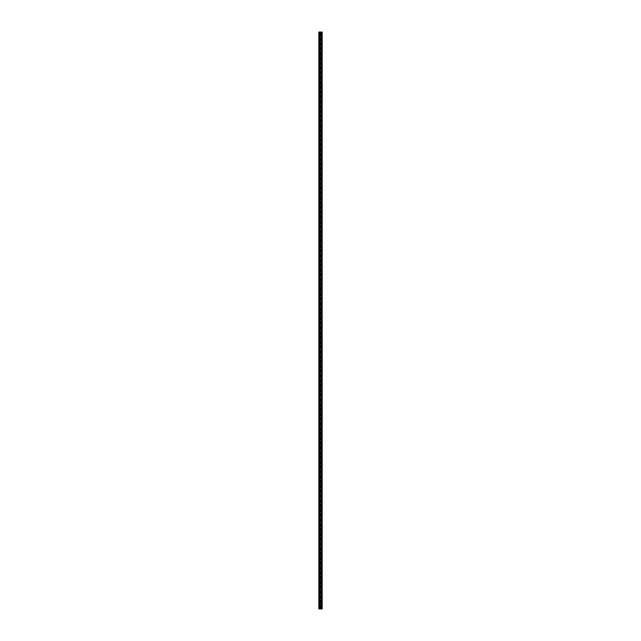 <?xml version="1.0" encoding="UTF-8"?>
<svg xmlns="http://www.w3.org/2000/svg" width="641" height="641" viewBox="0 0 641 641"><rect width="100%" height="100%" fill="white"/><g stroke="black" fill="none" stroke-linecap="round" stroke-linejoin="round"><path stroke-width="0.96" d="M321.293 608.95L318.825 608.95L318.817 32.05L322.183 32.05L322.175 608.95L321.293 608.95L321.293 32.05M318.954 40.255L318.954 41.369L318.962 40.255M318.873 41.369L318.873 40.255L318.865 41.369M318.825 608.95L318.825 32.05M320.909 37.891A0.409 0.409 0 0 0 320.5 37.482A0.409 0.409 0 0 0 320.091 37.891L320.091 40.631A0.409 0.409 0 0 0 320.5 41.04A0.409 0.409 0 0 0 320.909 40.631L320.909 37.891M320.909 33.084A0.409 0.409 0 0 0 320.5 32.675A0.409 0.409 0 0 0 320.091 33.084L320.091 35.824A0.409 0.409 0 0 0 320.5 36.233A0.409 0.409 0 0 0 320.909 35.824L320.909 33.084M320.909 42.699A0.409 0.409 0 0 0 320.5 42.29A0.409 0.409 0 0 0 320.091 42.699L320.091 45.439A0.409 0.409 0 0 0 320.5 45.848A0.409 0.409 0 0 0 320.909 45.439L320.909 42.699M320.909 47.506A0.409 0.409 0 0 0 320.5 47.097A0.409 0.409 0 0 0 320.091 47.506L320.091 50.246A0.409 0.409 0 0 0 320.5 50.655A0.409 0.409 0 0 0 320.909 50.246L320.909 47.506M320.909 52.314A0.409 0.409 0 0 0 320.5 51.905A0.409 0.409 0 0 0 320.091 52.314L320.091 55.054A0.409 0.409 0 0 0 320.5 55.463A0.409 0.409 0 0 0 320.909 55.054L320.909 52.314M320.909 57.121A0.409 0.409 0 0 0 320.5 56.712A0.409 0.409 0 0 0 320.091 57.121L320.091 59.861A0.409 0.409 0 0 0 320.5 60.27A0.409 0.409 0 0 0 320.909 59.861L320.909 57.121M320.909 61.929A0.409 0.409 0 0 0 320.5 61.52A0.409 0.409 0 0 0 320.091 61.929L320.091 64.669A0.409 0.409 0 0 0 320.5 65.078A0.409 0.409 0 0 0 320.909 64.669L320.909 61.929M320.909 66.736A0.409 0.409 0 0 0 320.5 66.327A0.409 0.409 0 0 0 320.091 66.736L320.091 69.476A0.409 0.409 0 0 0 320.5 69.885A0.409 0.409 0 0 0 320.909 69.476L320.909 66.736M320.909 71.544A0.409 0.409 0 0 0 320.5 71.135A0.409 0.409 0 0 0 320.091 71.544L320.091 74.284A0.409 0.409 0 0 0 320.5 74.693A0.409 0.409 0 0 0 320.909 74.284L320.909 71.544M320.909 76.351A0.409 0.409 0 0 0 320.5 75.942A0.409 0.409 0 0 0 320.091 76.351L320.091 79.091A0.409 0.409 0 0 0 320.5 79.5A0.409 0.409 0 0 0 320.909 79.091L320.909 76.351M320.909 81.159A0.409 0.409 0 0 0 320.5 80.75A0.409 0.409 0 0 0 320.091 81.159L320.091 83.899A0.409 0.409 0 0 0 320.5 84.308A0.409 0.409 0 0 0 320.909 83.899L320.909 81.159M320.909 85.966A0.409 0.409 0 0 0 320.5 85.557A0.409 0.409 0 0 0 320.091 85.966L320.091 88.706A0.409 0.409 0 0 0 320.5 89.115A0.409 0.409 0 0 0 320.909 88.706L320.909 85.966M320.909 90.774A0.409 0.409 0 0 0 320.5 90.365A0.409 0.409 0 0 0 320.091 90.774L320.091 93.514A0.409 0.409 0 0 0 320.5 93.923A0.409 0.409 0 0 0 320.909 93.514L320.909 90.774M320.909 95.581A0.409 0.409 0 0 0 320.5 95.172A0.409 0.409 0 0 0 320.091 95.581L320.091 98.321A0.409 0.409 0 0 0 320.5 98.73A0.409 0.409 0 0 0 320.909 98.321L320.909 95.581M320.909 100.389A0.409 0.409 0 0 0 320.5 99.98A0.409 0.409 0 0 0 320.091 100.389L320.091 103.129A0.409 0.409 0 0 0 320.5 103.538A0.409 0.409 0 0 0 320.909 103.129L320.909 100.389M320.909 105.196A0.409 0.409 0 0 0 320.5 104.787A0.409 0.409 0 0 0 320.091 105.196L320.091 107.936A0.409 0.409 0 0 0 320.5 108.345A0.409 0.409 0 0 0 320.909 107.936L320.909 105.196M320.909 110.004A0.409 0.409 0 0 0 320.5 109.595A0.409 0.409 0 0 0 320.091 110.004L320.091 112.744A0.409 0.409 0 0 0 320.5 113.153A0.409 0.409 0 0 0 320.909 112.744L320.909 110.004M320.909 114.811A0.409 0.409 0 0 0 320.5 114.402A0.409 0.409 0 0 0 320.091 114.811L320.091 117.551A0.409 0.409 0 0 0 320.5 117.96A0.409 0.409 0 0 0 320.909 117.551L320.909 114.811M320.909 119.619A0.409 0.409 0 0 0 320.5 119.21A0.409 0.409 0 0 0 320.091 119.619L320.091 122.359A0.409 0.409 0 0 0 320.5 122.768A0.409 0.409 0 0 0 320.909 122.359L320.909 119.619M320.909 124.426A0.409 0.409 0 0 0 320.5 124.017A0.409 0.409 0 0 0 320.091 124.426L320.091 127.166A0.409 0.409 0 0 0 320.5 127.575A0.409 0.409 0 0 0 320.909 127.166L320.909 124.426M320.909 129.234A0.409 0.409 0 0 0 320.5 128.825A0.409 0.409 0 0 0 320.091 129.234L320.091 131.974A0.409 0.409 0 0 0 320.5 132.383A0.409 0.409 0 0 0 320.909 131.974L320.909 129.234M320.909 134.041A0.409 0.409 0 0 0 320.5 133.632A0.409 0.409 0 0 0 320.091 134.041L320.091 136.781A0.409 0.409 0 0 0 320.5 137.19A0.409 0.409 0 0 0 320.909 136.781L320.909 134.041M320.909 138.849A0.409 0.409 0 0 0 320.5 138.44A0.409 0.409 0 0 0 320.091 138.849L320.091 141.589A0.409 0.409 0 0 0 320.5 141.998A0.409 0.409 0 0 0 320.909 141.589L320.909 138.849M320.909 143.656A0.409 0.409 0 0 0 320.5 143.247A0.409 0.409 0 0 0 320.091 143.656L320.091 146.396A0.409 0.409 0 0 0 320.5 146.805A0.409 0.409 0 0 0 320.909 146.396L320.909 143.656M320.909 148.464A0.409 0.409 0 0 0 320.5 148.055A0.409 0.409 0 0 0 320.091 148.464L320.091 151.204A0.409 0.409 0 0 0 320.5 151.613A0.409 0.409 0 0 0 320.909 151.204L320.909 148.464M320.909 153.271A0.409 0.409 0 0 0 320.5 152.862A0.409 0.409 0 0 0 320.091 153.271L320.091 156.011A0.409 0.409 0 0 0 320.5 156.42A0.409 0.409 0 0 0 320.909 156.011L320.909 153.271M320.909 158.079A0.409 0.409 0 0 0 320.5 157.67A0.409 0.409 0 0 0 320.091 158.079L320.091 160.819A0.409 0.409 0 0 0 320.5 161.228A0.409 0.409 0 0 0 320.909 160.819L320.909 158.079M320.909 162.886A0.409 0.409 0 0 0 320.5 162.477A0.409 0.409 0 0 0 320.091 162.886L320.091 165.626A0.409 0.409 0 0 0 320.5 166.035A0.409 0.409 0 0 0 320.909 165.626L320.909 162.886M320.909 167.694A0.409 0.409 0 0 0 320.5 167.285A0.409 0.409 0 0 0 320.091 167.694L320.091 170.434A0.409 0.409 0 0 0 320.5 170.843A0.409 0.409 0 0 0 320.909 170.434L320.909 167.694M320.909 172.501A0.409 0.409 0 0 0 320.5 172.092A0.409 0.409 0 0 0 320.091 172.501L320.091 175.241A0.409 0.409 0 0 0 320.5 175.65A0.409 0.409 0 0 0 320.909 175.241L320.909 172.501M320.909 177.309A0.409 0.409 0 0 0 320.5 176.9A0.409 0.409 0 0 0 320.091 177.309L320.091 180.049A0.409 0.409 0 0 0 320.5 180.458A0.409 0.409 0 0 0 320.909 180.049L320.909 177.309M320.909 182.116A0.409 0.409 0 0 0 320.5 181.707A0.409 0.409 0 0 0 320.091 182.116L320.091 184.856A0.409 0.409 0 0 0 320.5 185.265A0.409 0.409 0 0 0 320.909 184.856L320.909 182.116M320.909 186.924A0.409 0.409 0 0 0 320.5 186.515A0.409 0.409 0 0 0 320.091 186.924L320.091 189.664A0.409 0.409 0 0 0 320.5 190.073A0.409 0.409 0 0 0 320.909 189.664L320.909 186.924M320.909 191.731A0.409 0.409 0 0 0 320.5 191.322A0.409 0.409 0 0 0 320.091 191.731L320.091 194.471A0.409 0.409 0 0 0 320.5 194.88A0.409 0.409 0 0 0 320.909 194.471L320.909 191.731M320.909 196.539A0.409 0.409 0 0 0 320.5 196.13A0.409 0.409 0 0 0 320.091 196.539L320.091 199.279A0.409 0.409 0 0 0 320.5 199.688A0.409 0.409 0 0 0 320.909 199.279L320.909 196.539M320.909 201.346A0.409 0.409 0 0 0 320.5 200.937A0.409 0.409 0 0 0 320.091 201.346L320.091 204.086A0.409 0.409 0 0 0 320.5 204.495A0.409 0.409 0 0 0 320.909 204.086L320.909 201.346M320.909 206.154A0.409 0.409 0 0 0 320.5 205.745A0.409 0.409 0 0 0 320.091 206.154L320.091 208.894A0.409 0.409 0 0 0 320.5 209.303A0.409 0.409 0 0 0 320.909 208.894L320.909 206.154M320.909 210.961A0.409 0.409 0 0 0 320.5 210.552A0.409 0.409 0 0 0 320.091 210.961L320.091 213.701A0.409 0.409 0 0 0 320.5 214.11A0.409 0.409 0 0 0 320.909 213.701L320.909 210.961M320.909 215.769A0.409 0.409 0 0 0 320.5 215.36A0.409 0.409 0 0 0 320.091 215.769L320.091 218.509A0.409 0.409 0 0 0 320.5 218.918A0.409 0.409 0 0 0 320.909 218.509L320.909 215.769M320.909 220.576A0.409 0.409 0 0 0 320.5 220.167A0.409 0.409 0 0 0 320.091 220.576L320.091 223.316A0.409 0.409 0 0 0 320.5 223.725A0.409 0.409 0 0 0 320.909 223.316L320.909 220.576M320.909 225.384A0.409 0.409 0 0 0 320.5 224.975A0.409 0.409 0 0 0 320.091 225.384L320.091 228.124A0.409 0.409 0 0 0 320.5 228.533A0.409 0.409 0 0 0 320.909 228.124L320.909 225.384M320.909 230.191A0.409 0.409 0 0 0 320.5 229.782A0.409 0.409 0 0 0 320.091 230.191L320.091 232.931A0.409 0.409 0 0 0 320.5 233.34A0.409 0.409 0 0 0 320.909 232.931L320.909 230.191M320.909 234.999A0.409 0.409 0 0 0 320.5 234.59A0.409 0.409 0 0 0 320.091 234.999L320.091 237.739A0.409 0.409 0 0 0 320.5 238.148A0.409 0.409 0 0 0 320.909 237.739L320.909 234.999M320.909 239.806A0.409 0.409 0 0 0 320.5 239.397A0.409 0.409 0 0 0 320.091 239.806L320.091 242.546A0.409 0.409 0 0 0 320.5 242.955A0.409 0.409 0 0 0 320.909 242.546L320.909 239.806M320.909 244.614A0.409 0.409 0 0 0 320.5 244.205A0.409 0.409 0 0 0 320.091 244.614L320.091 247.354A0.409 0.409 0 0 0 320.5 247.763A0.409 0.409 0 0 0 320.909 247.354L320.909 244.614M320.909 249.421A0.409 0.409 0 0 0 320.5 249.012A0.409 0.409 0 0 0 320.091 249.421L320.091 252.161A0.409 0.409 0 0 0 320.5 252.57A0.409 0.409 0 0 0 320.909 252.161L320.909 249.421M320.909 254.229A0.409 0.409 0 0 0 320.5 253.82A0.409 0.409 0 0 0 320.091 254.229L320.091 256.969A0.409 0.409 0 0 0 320.5 257.378A0.409 0.409 0 0 0 320.909 256.969L320.909 254.229M320.909 259.036A0.409 0.409 0 0 0 320.5 258.627A0.409 0.409 0 0 0 320.091 259.036L320.091 261.776A0.409 0.409 0 0 0 320.5 262.185A0.409 0.409 0 0 0 320.909 261.776L320.909 259.036M320.909 263.844A0.409 0.409 0 0 0 320.5 263.435A0.409 0.409 0 0 0 320.091 263.844L320.091 266.584A0.409 0.409 0 0 0 320.5 266.993A0.409 0.409 0 0 0 320.909 266.584L320.909 263.844M320.909 268.651A0.409 0.409 0 0 0 320.5 268.242A0.409 0.409 0 0 0 320.091 268.651L320.091 271.391A0.409 0.409 0 0 0 320.5 271.8A0.409 0.409 0 0 0 320.909 271.391L320.909 268.651M320.909 273.459A0.409 0.409 0 0 0 320.5 273.05A0.409 0.409 0 0 0 320.091 273.459L320.091 276.199A0.409 0.409 0 0 0 320.5 276.608A0.409 0.409 0 0 0 320.909 276.199L320.909 273.459M320.909 278.266A0.409 0.409 0 0 0 320.5 277.857A0.409 0.409 0 0 0 320.091 278.266L320.091 281.006A0.409 0.409 0 0 0 320.5 281.415A0.409 0.409 0 0 0 320.909 281.006L320.909 278.266M320.909 283.074A0.409 0.409 0 0 0 320.5 282.665A0.409 0.409 0 0 0 320.091 283.074L320.091 285.814A0.409 0.409 0 0 0 320.5 286.223A0.409 0.409 0 0 0 320.909 285.814L320.909 283.074M320.909 287.881A0.409 0.409 0 0 0 320.5 287.472A0.409 0.409 0 0 0 320.091 287.881L320.091 290.621A0.409 0.409 0 0 0 320.5 291.03A0.409 0.409 0 0 0 320.909 290.621L320.909 287.881M320.909 292.689A0.409 0.409 0 0 0 320.5 292.28A0.409 0.409 0 0 0 320.091 292.689L320.091 295.429A0.409 0.409 0 0 0 320.5 295.838A0.409 0.409 0 0 0 320.909 295.429L320.909 292.689M320.909 297.496A0.409 0.409 0 0 0 320.5 297.087A0.409 0.409 0 0 0 320.091 297.496L320.091 300.236A0.409 0.409 0 0 0 320.5 300.645A0.409 0.409 0 0 0 320.909 300.236L320.909 297.496M320.909 302.304A0.409 0.409 0 0 0 320.5 301.895A0.409 0.409 0 0 0 320.091 302.304L320.091 305.044A0.409 0.409 0 0 0 320.5 305.453A0.409 0.409 0 0 0 320.909 305.044L320.909 302.304M320.909 307.111A0.409 0.409 0 0 0 320.5 306.702A0.409 0.409 0 0 0 320.091 307.111L320.091 309.851A0.409 0.409 0 0 0 320.5 310.26A0.409 0.409 0 0 0 320.909 309.851L320.909 307.111M320.909 311.919A0.409 0.409 0 0 0 320.5 311.51A0.409 0.409 0 0 0 320.091 311.919L320.091 314.659A0.409 0.409 0 0 0 320.5 315.068A0.409 0.409 0 0 0 320.909 314.659L320.909 311.919M320.909 316.726A0.409 0.409 0 0 0 320.5 316.317A0.409 0.409 0 0 0 320.091 316.726L320.091 319.466A0.409 0.409 0 0 0 320.5 319.875A0.409 0.409 0 0 0 320.909 319.466L320.909 316.726M320.909 321.534A0.409 0.409 0 0 0 320.5 321.125A0.409 0.409 0 0 0 320.091 321.534L320.091 324.274A0.409 0.409 0 0 0 320.5 324.683A0.409 0.409 0 0 0 320.909 324.274L320.909 321.534M320.909 326.341A0.409 0.409 0 0 0 320.5 325.932A0.409 0.409 0 0 0 320.091 326.341L320.091 329.081A0.409 0.409 0 0 0 320.5 329.49A0.409 0.409 0 0 0 320.909 329.081L320.909 326.341M320.909 331.149A0.409 0.409 0 0 0 320.5 330.74A0.409 0.409 0 0 0 320.091 331.149L320.091 333.889A0.409 0.409 0 0 0 320.5 334.298A0.409 0.409 0 0 0 320.909 333.889L320.909 331.149M320.909 335.956A0.409 0.409 0 0 0 320.5 335.547A0.409 0.409 0 0 0 320.091 335.956L320.091 338.696A0.409 0.409 0 0 0 320.5 339.105A0.409 0.409 0 0 0 320.909 338.696L320.909 335.956M320.909 340.764A0.409 0.409 0 0 0 320.5 340.355A0.409 0.409 0 0 0 320.091 340.764L320.091 343.504A0.409 0.409 0 0 0 320.5 343.913A0.409 0.409 0 0 0 320.909 343.504L320.909 340.764M320.909 345.571A0.409 0.409 0 0 0 320.5 345.162A0.409 0.409 0 0 0 320.091 345.571L320.091 348.311A0.409 0.409 0 0 0 320.5 348.72A0.409 0.409 0 0 0 320.909 348.311L320.909 345.571M320.909 350.379A0.409 0.409 0 0 0 320.5 349.97A0.409 0.409 0 0 0 320.091 350.379L320.091 353.119A0.409 0.409 0 0 0 320.5 353.528A0.409 0.409 0 0 0 320.909 353.119L320.909 350.379M320.909 355.186A0.409 0.409 0 0 0 320.5 354.777A0.409 0.409 0 0 0 320.091 355.186L320.091 357.926A0.409 0.409 0 0 0 320.5 358.335A0.409 0.409 0 0 0 320.909 357.926L320.909 355.186M320.909 359.994A0.409 0.409 0 0 0 320.5 359.585A0.409 0.409 0 0 0 320.091 359.994L320.091 362.734A0.409 0.409 0 0 0 320.5 363.143A0.409 0.409 0 0 0 320.909 362.734L320.909 359.994M320.909 364.801A0.409 0.409 0 0 0 320.5 364.392A0.409 0.409 0 0 0 320.091 364.801L320.091 367.541A0.409 0.409 0 0 0 320.5 367.95A0.409 0.409 0 0 0 320.909 367.541L320.909 364.801M320.909 369.609A0.409 0.409 0 0 0 320.5 369.2A0.409 0.409 0 0 0 320.091 369.609L320.091 372.349A0.409 0.409 0 0 0 320.5 372.758A0.409 0.409 0 0 0 320.909 372.349L320.909 369.609M320.909 374.416A0.409 0.409 0 0 0 320.5 374.007A0.409 0.409 0 0 0 320.091 374.416L320.091 377.156A0.409 0.409 0 0 0 320.5 377.565A0.409 0.409 0 0 0 320.909 377.156L320.909 374.416M320.909 379.224A0.409 0.409 0 0 0 320.5 378.815A0.409 0.409 0 0 0 320.091 379.224L320.091 381.964A0.409 0.409 0 0 0 320.5 382.373A0.409 0.409 0 0 0 320.909 381.964L320.909 379.224M320.909 384.031A0.409 0.409 0 0 0 320.5 383.622A0.409 0.409 0 0 0 320.091 384.031L320.091 386.771A0.409 0.409 0 0 0 320.5 387.18A0.409 0.409 0 0 0 320.909 386.771L320.909 384.031M320.909 388.839A0.409 0.409 0 0 0 320.5 388.43A0.409 0.409 0 0 0 320.091 388.839L320.091 391.579A0.409 0.409 0 0 0 320.5 391.988A0.409 0.409 0 0 0 320.909 391.579L320.909 388.839M320.909 393.646A0.409 0.409 0 0 0 320.5 393.237A0.409 0.409 0 0 0 320.091 393.646L320.091 396.386A0.409 0.409 0 0 0 320.5 396.795A0.409 0.409 0 0 0 320.909 396.386L320.909 393.646M320.909 398.454A0.409 0.409 0 0 0 320.5 398.045A0.409 0.409 0 0 0 320.091 398.454L320.091 401.194A0.409 0.409 0 0 0 320.5 401.603A0.409 0.409 0 0 0 320.909 401.194L320.909 398.454M320.909 403.261A0.409 0.409 0 0 0 320.5 402.852A0.409 0.409 0 0 0 320.091 403.261L320.091 406.001A0.409 0.409 0 0 0 320.5 406.41A0.409 0.409 0 0 0 320.909 406.001L320.909 403.261M320.909 408.069A0.409 0.409 0 0 0 320.5 407.66A0.409 0.409 0 0 0 320.091 408.069L320.091 410.809A0.409 0.409 0 0 0 320.5 411.218A0.409 0.409 0 0 0 320.909 410.809L320.909 408.069M320.909 412.876A0.409 0.409 0 0 0 320.5 412.467A0.409 0.409 0 0 0 320.091 412.876L320.091 415.616A0.409 0.409 0 0 0 320.5 416.025A0.409 0.409 0 0 0 320.909 415.616L320.909 412.876M320.909 417.684A0.409 0.409 0 0 0 320.5 417.275A0.409 0.409 0 0 0 320.091 417.684L320.091 420.424A0.409 0.409 0 0 0 320.5 420.833A0.409 0.409 0 0 0 320.909 420.424L320.909 417.684M320.909 422.491A0.409 0.409 0 0 0 320.5 422.082A0.409 0.409 0 0 0 320.091 422.491L320.091 425.231A0.409 0.409 0 0 0 320.5 425.64A0.409 0.409 0 0 0 320.909 425.231L320.909 422.491M320.909 427.299A0.409 0.409 0 0 0 320.5 426.89A0.409 0.409 0 0 0 320.091 427.299L320.091 430.039A0.409 0.409 0 0 0 320.5 430.448A0.409 0.409 0 0 0 320.909 430.039L320.909 427.299M320.909 432.106A0.409 0.409 0 0 0 320.5 431.697A0.409 0.409 0 0 0 320.091 432.106L320.091 434.846A0.409 0.409 0 0 0 320.5 435.255A0.409 0.409 0 0 0 320.909 434.846L320.909 432.106M320.909 436.914A0.409 0.409 0 0 0 320.5 436.505A0.409 0.409 0 0 0 320.091 436.914L320.091 439.654A0.409 0.409 0 0 0 320.5 440.063A0.409 0.409 0 0 0 320.909 439.654L320.909 436.914M320.909 441.721A0.409 0.409 0 0 0 320.5 441.312A0.409 0.409 0 0 0 320.091 441.721L320.091 444.461A0.409 0.409 0 0 0 320.5 444.87A0.409 0.409 0 0 0 320.909 444.461L320.909 441.721M320.909 446.529A0.409 0.409 0 0 0 320.5 446.12A0.409 0.409 0 0 0 320.091 446.529L320.091 449.269A0.409 0.409 0 0 0 320.5 449.678A0.409 0.409 0 0 0 320.909 449.269L320.909 446.529M320.909 451.336A0.409 0.409 0 0 0 320.5 450.927A0.409 0.409 0 0 0 320.091 451.336L320.091 454.076A0.409 0.409 0 0 0 320.5 454.485A0.409 0.409 0 0 0 320.909 454.076L320.909 451.336M320.909 456.144A0.409 0.409 0 0 0 320.5 455.735A0.409 0.409 0 0 0 320.091 456.144L320.091 458.884A0.409 0.409 0 0 0 320.5 459.293A0.409 0.409 0 0 0 320.909 458.884L320.909 456.144M320.909 460.951A0.409 0.409 0 0 0 320.5 460.542A0.409 0.409 0 0 0 320.091 460.951L320.091 463.691A0.409 0.409 0 0 0 320.5 464.1A0.409 0.409 0 0 0 320.909 463.691L320.909 460.951M320.909 465.759A0.409 0.409 0 0 0 320.5 465.35A0.409 0.409 0 0 0 320.091 465.759L320.091 468.499A0.409 0.409 0 0 0 320.5 468.908A0.409 0.409 0 0 0 320.909 468.499L320.909 465.759M320.909 470.566A0.409 0.409 0 0 0 320.5 470.157A0.409 0.409 0 0 0 320.091 470.566L320.091 473.306A0.409 0.409 0 0 0 320.5 473.715A0.409 0.409 0 0 0 320.909 473.306L320.909 470.566M320.909 475.374A0.409 0.409 0 0 0 320.5 474.965A0.409 0.409 0 0 0 320.091 475.374L320.091 478.114A0.409 0.409 0 0 0 320.5 478.523A0.409 0.409 0 0 0 320.909 478.114L320.909 475.374M320.909 480.181A0.409 0.409 0 0 0 320.5 479.772A0.409 0.409 0 0 0 320.091 480.181L320.091 482.921A0.409 0.409 0 0 0 320.5 483.33A0.409 0.409 0 0 0 320.909 482.921L320.909 480.181M320.909 484.989A0.409 0.409 0 0 0 320.5 484.58A0.409 0.409 0 0 0 320.091 484.989L320.091 487.729A0.409 0.409 0 0 0 320.5 488.138A0.409 0.409 0 0 0 320.909 487.729L320.909 484.989M320.909 489.796A0.409 0.409 0 0 0 320.5 489.387A0.409 0.409 0 0 0 320.091 489.796L320.091 492.536A0.409 0.409 0 0 0 320.5 492.945A0.409 0.409 0 0 0 320.909 492.536L320.909 489.796M320.909 494.604A0.409 0.409 0 0 0 320.5 494.195A0.409 0.409 0 0 0 320.091 494.604L320.091 497.344A0.409 0.409 0 0 0 320.5 497.753A0.409 0.409 0 0 0 320.909 497.344L320.909 494.604M320.909 499.411A0.409 0.409 0 0 0 320.5 499.002A0.409 0.409 0 0 0 320.091 499.411L320.091 502.151A0.409 0.409 0 0 0 320.5 502.56A0.409 0.409 0 0 0 320.909 502.151L320.909 499.411M320.909 504.219A0.409 0.409 0 0 0 320.5 503.81A0.409 0.409 0 0 0 320.091 504.219L320.091 506.959A0.409 0.409 0 0 0 320.5 507.368A0.409 0.409 0 0 0 320.909 506.959L320.909 504.219M320.909 509.026A0.409 0.409 0 0 0 320.5 508.617A0.409 0.409 0 0 0 320.091 509.026L320.091 511.766A0.409 0.409 0 0 0 320.5 512.175A0.409 0.409 0 0 0 320.909 511.766L320.909 509.026M320.909 513.834A0.409 0.409 0 0 0 320.5 513.425A0.409 0.409 0 0 0 320.091 513.834L320.091 516.574A0.409 0.409 0 0 0 320.5 516.983A0.409 0.409 0 0 0 320.909 516.574L320.909 513.834M320.909 518.641A0.409 0.409 0 0 0 320.5 518.232A0.409 0.409 0 0 0 320.091 518.641L320.091 521.381A0.409 0.409 0 0 0 320.5 521.79A0.409 0.409 0 0 0 320.909 521.381L320.909 518.641M320.909 523.449A0.409 0.409 0 0 0 320.5 523.04A0.409 0.409 0 0 0 320.091 523.449L320.091 526.189A0.409 0.409 0 0 0 320.5 526.598A0.409 0.409 0 0 0 320.909 526.189L320.909 523.449M320.909 528.256A0.409 0.409 0 0 0 320.5 527.847A0.409 0.409 0 0 0 320.091 528.256L320.091 530.996A0.409 0.409 0 0 0 320.5 531.405A0.409 0.409 0 0 0 320.909 530.996L320.909 528.256M320.909 533.064A0.409 0.409 0 0 0 320.5 532.655A0.409 0.409 0 0 0 320.091 533.064L320.091 535.804A0.409 0.409 0 0 0 320.5 536.213A0.409 0.409 0 0 0 320.909 535.804L320.909 533.064M320.909 537.871A0.409 0.409 0 0 0 320.5 537.462A0.409 0.409 0 0 0 320.091 537.871L320.091 540.611A0.409 0.409 0 0 0 320.5 541.02A0.409 0.409 0 0 0 320.909 540.611L320.909 537.871M320.909 542.679A0.409 0.409 0 0 0 320.5 542.27A0.409 0.409 0 0 0 320.091 542.679L320.091 545.419A0.409 0.409 0 0 0 320.5 545.828A0.409 0.409 0 0 0 320.909 545.419L320.909 542.679M320.909 547.486A0.409 0.409 0 0 0 320.5 547.077A0.409 0.409 0 0 0 320.091 547.486L320.091 550.226A0.409 0.409 0 0 0 320.5 550.635A0.409 0.409 0 0 0 320.909 550.226L320.909 547.486M320.909 552.294A0.409 0.409 0 0 0 320.5 551.885A0.409 0.409 0 0 0 320.091 552.294L320.091 555.034A0.409 0.409 0 0 0 320.5 555.443A0.409 0.409 0 0 0 320.909 555.034L320.909 552.294M320.909 557.101A0.409 0.409 0 0 0 320.5 556.692A0.409 0.409 0 0 0 320.091 557.101L320.091 559.841A0.409 0.409 0 0 0 320.5 560.25A0.409 0.409 0 0 0 320.909 559.841L320.909 557.101M320.909 561.909A0.409 0.409 0 0 0 320.5 561.5A0.409 0.409 0 0 0 320.091 561.909L320.091 564.649A0.409 0.409 0 0 0 320.5 565.058A0.409 0.409 0 0 0 320.909 564.649L320.909 561.909M320.909 566.716A0.409 0.409 0 0 0 320.5 566.307A0.409 0.409 0 0 0 320.091 566.716L320.091 569.456A0.409 0.409 0 0 0 320.5 569.865A0.409 0.409 0 0 0 320.909 569.456L320.909 566.716M320.909 571.524A0.409 0.409 0 0 0 320.5 571.115A0.409 0.409 0 0 0 320.091 571.524L320.091 574.264A0.409 0.409 0 0 0 320.5 574.673A0.409 0.409 0 0 0 320.909 574.264L320.909 571.524M320.909 576.331A0.409 0.409 0 0 0 320.5 575.922A0.409 0.409 0 0 0 320.091 576.331L320.091 579.071A0.409 0.409 0 0 0 320.5 579.48A0.409 0.409 0 0 0 320.909 579.071L320.909 576.331M320.909 581.139A0.409 0.409 0 0 0 320.5 580.73A0.409 0.409 0 0 0 320.091 581.139L320.091 583.879A0.409 0.409 0 0 0 320.5 584.288A0.409 0.409 0 0 0 320.909 583.879L320.909 581.139M320.909 585.946A0.409 0.409 0 0 0 320.5 585.537A0.409 0.409 0 0 0 320.091 585.946L320.091 588.686A0.409 0.409 0 0 0 320.5 589.095A0.409 0.409 0 0 0 320.909 588.686L320.909 585.946M320.909 590.754A0.409 0.409 0 0 0 320.5 590.345A0.409 0.409 0 0 0 320.091 590.754L320.091 593.494A0.409 0.409 0 0 0 320.5 593.903A0.409 0.409 0 0 0 320.909 593.494L320.909 590.754M320.909 595.561A0.409 0.409 0 0 0 320.5 595.152A0.409 0.409 0 0 0 320.091 595.561L320.091 598.301A0.409 0.409 0 0 0 320.5 598.71A0.409 0.409 0 0 0 320.909 598.301L320.909 595.561M320.909 600.369A0.409 0.409 0 0 0 320.5 599.96A0.409 0.409 0 0 0 320.091 600.369L320.091 603.109A0.409 0.409 0 0 0 320.5 603.518A0.409 0.409 0 0 0 320.909 603.109L320.909 600.369M320.909 605.176A0.409 0.409 0 0 0 320.5 604.767A0.409 0.409 0 0 0 320.091 605.176L320.091 607.916A0.409 0.409 0 0 0 320.5 608.325A0.409 0.409 0 0 0 320.909 607.916L320.909 605.176M319.707 608.95L319.707 32.05M319.002 608.95L319.002 32.05M321.71 608.95L321.71 32.05M319.29 608.95L319.29 32.05M321.998 608.95L321.998 32.05M322.183 608.95L322.183 32.05"/></g></svg>

